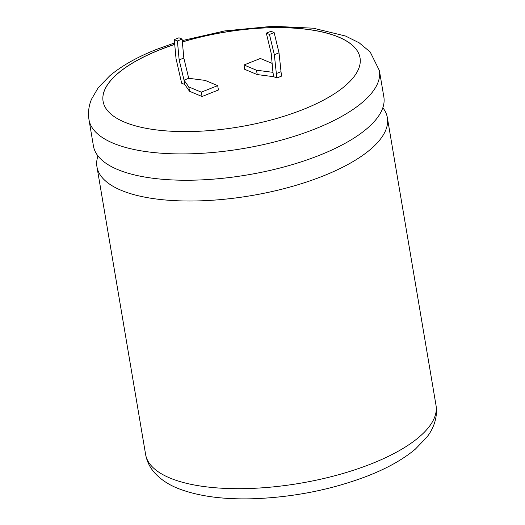 <?xml version="1.0" encoding="UTF-8"?>
<svg xmlns="http://www.w3.org/2000/svg" width="525" height="525" viewBox="0 0 525 525"><rect width="100%" height="100%" fill="white"/><g stroke="black" fill="none" stroke-linecap="round" stroke-linejoin="round"><path stroke-width="0.79" d="M88.987 119.693L93.437 146.022A147.269 54.173 -9.6 0 0 117.659 169.542A147.269 54.173 -9.6 0 0 319.443 155.288A147.269 54.173 -9.6 0 0 383.847 96.902L379.391 70.573A147.269 54.173 170.4 0 1 314.993 128.96A147.269 54.173 170.4 0 1 169.614 153.681A147.269 54.173 170.4 0 1 88.987 119.693C87.898 112.573 88.751 105.715 91.553 99.133L98.162 87.839L109.659 75.895C121.656 65.842 137.248 57.022 156.43 49.442L174.582 42.945M174.707 44.336A130.298 47.933 -9.6 0 0 160.066 49.652A130.298 47.933 -9.6 0 0 103.084 101.312A130.298 47.933 -9.6 0 0 174.425 131.381A130.298 47.933 -9.6 0 0 303.05 109.508A130.298 47.933 -9.6 0 0 360.038 57.848A130.298 47.933 -9.6 0 0 182.346 41.921M360.045 57.894A130.298 47.933 -9.6 0 0 182.352 42.007M174.713 44.422A130.298 47.933 -9.6 0 0 160.079 49.737A130.298 47.933 -9.6 0 0 103.09 101.351M97.965 155.938A147.269 54.173 -9.6 0 0 96.954 166.792A147.269 54.173 -9.6 0 0 121.177 190.312A147.269 54.173 -9.6 0 0 322.96 176.059A147.269 54.173 -9.6 0 0 387.358 117.672A147.269 54.173 -9.6 0 0 382.83 107.756M184.767 84.505L184.032 80.148L188.718 78.284L205.183 80.404L217.691 85.641L218.426 89.998L202.04 96.508L189.525 91.271L184.767 84.505L181.643 83.193L176.026 58.583L174.274 39.637L177.404 40.95L179.156 59.896L184.032 80.148L188.79 86.92L201.298 92.157L217.691 85.641M272.134 63.394L260.374 58.472L243.981 64.982L256.495 70.219L272.961 72.338L273.696 76.689L276.826 78.002L281.505 76.138L279.018 52.841L274.142 32.583L271.012 31.277L266.326 33.134L271.208 53.392L272.961 72.338M243.981 64.982L244.716 69.339L257.23 74.576L273.696 76.689M256.495 70.219L257.23 74.576M279.018 52.841L274.332 54.698L276.826 78.002M274.332 54.698L269.456 34.447L266.326 33.134M276.084 73.644L280.77 71.787M188.79 86.92L189.525 91.271M201.298 92.157L202.04 96.508M174.274 39.637L178.959 37.78L182.083 39.086L183.835 58.032L188.718 78.284M274.142 32.583L269.456 34.447M179.156 59.896L183.835 58.032M177.404 40.95L182.083 39.086M145.609 454.453A147.269 54.173 -9.6 0 0 226.236 488.44A147.269 54.173 -9.6 0 0 371.615 463.719A147.269 54.173 -9.6 0 0 436.012 405.333C438.178 418.904 432.049 430.671 426.943 437.049L415.4 449.092C403.39 459.165 387.785 467.998 368.57 475.591C332.476 489.536 293.993 497.254 253.109 498.75C223.447 499.623 198.719 496.302 178.927 488.782C169.142 485.061 161.096 479.804 154.79 473.018C149.979 467.723 146.921 461.534 145.609 454.453L96.954 166.792M379.391 70.573L370.204 52.001L359.185 42.82L345.47 36.008L313.34 28.206L273.013 26.25L224.798 30.909L182.227 40.589M387.358 117.672L436.012 405.333"/></g></svg>
